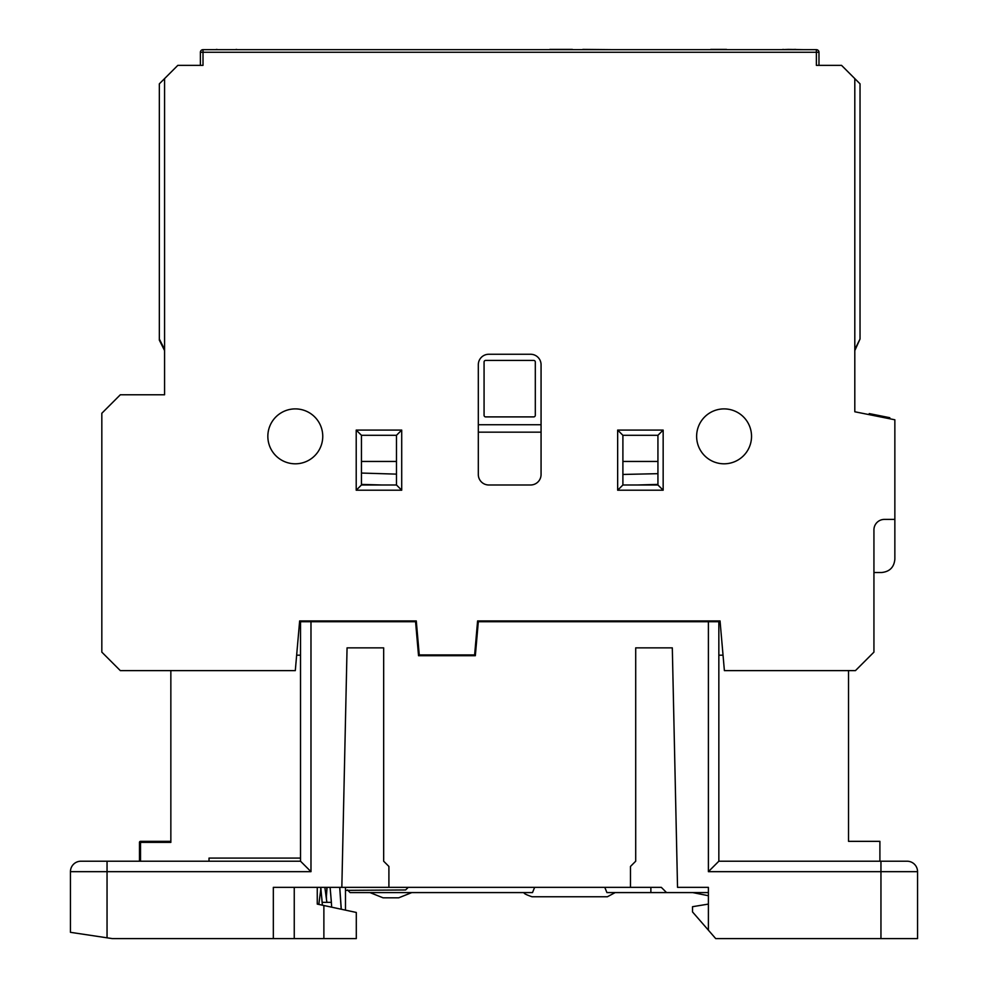 <?xml version="1.0" encoding="UTF-8"?>
<svg xmlns="http://www.w3.org/2000/svg" width="988" height="988" viewBox="0 0 988 988"><rect width="100%" height="100%" fill="white"/><g stroke="black" fill="none" stroke-linecap="round" stroke-linejoin="round"><path stroke-width="1.48" d="M345.491 899.821L345.491 907.997M318.951 903.365L319.062 904.477M541.066 424.741L478.316 424.741M484.071 362.016A1.593 1.593 0 0 1 485.664 360.422L533.718 360.422A1.593 1.593 0 0 1 535.311 362.016L535.311 415.306A1.593 1.593 0 0 1 533.718 416.899L485.664 416.899A1.593 1.593 0 0 1 484.071 415.306L484.071 362.016M637.803 484.985L657.934 484.404M657.934 473.672L622.897 474.45M361.447 484.404L381.578 484.985M396.484 474.129L361.447 473.054M541.066 432.164L478.316 432.164M657.934 461.445L622.897 461.445M396.484 461.445L361.447 461.445M582.846 49.4L612.585 49.672M781.977 49.672L783.225 49.4M788.078 49.4L803.701 49.672M303.365 49.672L324.533 49.672M549.847 49.4L572.385 49.4M705.518 49.672L726.859 49.672M726.513 49.4L710.755 49.4M816.372 49.672L203.009 49.672L203.009 52.278L816.372 52.278L816.372 49.672A2.618 2.618 0 0 1 818.978 52.278L818.978 65.356M788.387 49.4L782.335 49.672L788.659 49.672M795.599 49.4L788.078 49.672M216.928 49.672L215.631 49.672L216.928 49.4M241.838 49.672L299.006 49.672M236.144 49.4L237.429 49.672M216.039 49.672L237.034 49.672M203.009 49.672A2.618 2.618 0 0 0 200.391 52.278L200.391 65.356M164.576 78.608L164.576 394.78L164.576 350.592L159.34 340.144L159.34 83.844L177.828 65.356L203.009 65.356L203.009 52.278L200.391 52.278M818.978 52.278L816.372 52.278L816.372 65.356L841.541 65.356L860.029 83.844L860.029 339.02L854.805 349.48M854.805 78.608L854.805 411.774L854.805 350.592L860.029 339.02M617.661 430.076L617.661 490.209L663.158 490.209L657.934 484.985L622.897 484.985L622.897 435.3L657.934 435.3L663.158 430.076L617.661 430.076L622.897 435.3M617.661 490.209L622.897 484.985M657.934 435.3L657.934 484.985M164.576 394.78L120.314 394.78L101.826 413.268L101.826 652.129L120.314 670.617L295.301 670.617L299.648 620.933L416.281 620.933L419.258 654.92L474.623 654.92L477.599 620.933L720.042 620.933L724.389 670.617L855.447 670.617L873.935 652.129L873.935 529.852A10.46 10.46 0 0 1 884.396 519.404A10.46 10.46 0 0 0 873.935 529.852M854.805 411.774L894.856 419.789L894.856 519.404L884.396 519.404M751.535 436.35A27.454 27.454 0 0 1 724.081 463.804A27.454 27.454 0 0 1 696.626 436.35A27.454 27.454 0 0 1 724.081 408.896A27.454 27.454 0 0 1 751.535 436.35M322.755 436.35A27.454 27.454 0 0 1 281.568 460.124A27.454 27.454 0 0 1 281.568 412.576A27.454 27.454 0 0 1 322.755 436.35M530.605 354.26A10.46 10.46 0 0 1 541.066 364.72L541.066 474.524A10.46 10.46 0 0 1 530.605 484.985L488.776 484.985A10.46 10.46 0 0 1 478.316 474.524L478.316 364.72A10.46 10.46 0 0 1 488.776 354.26L530.605 354.26M396.484 484.985L361.447 484.985L356.211 490.209L401.708 490.209L396.484 484.985L396.484 435.3L401.708 430.076L356.211 430.076L356.211 490.209M361.447 484.985L361.447 435.3L356.211 430.076M361.447 435.3L396.484 435.3M407.723 49.672L452.689 49.672M164.576 349.48L159.34 339.02M894.856 519.404L894.856 559.245L894.856 519.404M873.935 572.521L881.58 572.521C889.632 571.719 894.054 567.297 894.856 559.245M869.02 414.614L869.23 413.589L889.818 417.714L889.608 418.739M869.094 414.639L869.304 413.614M320.594 887.36L321.989 899.907M318.815 904.428L320.816 889.101M324.854 887.36L326.793 901.735M320.779 887.36L322.384 905.181M326.448 898.981L326.522 897.734L326.46 899.006M331.659 907.169L331.363 902.353C330.041 886.31 330.041 886.211 331.363 902.069M322.224 902.353L331.363 902.353M330.301 889.719L331.178 899.932M345.491 890.361L405.623 889.966L408.242 887.36M345.491 910.133L345.491 887.348M345.491 904.761L345.491 910.01M899.772 861.215L718.844 861.215L718.844 621.724L478.316 621.724L475.339 655.711L418.541 655.711L415.565 621.724L300.525 621.724L300.525 861.215L310.985 871.663L310.985 835.07M300.525 655.192L296.647 655.192M723.043 655.192L718.844 655.192M879.9 861.215L879.9 841.344L848.531 841.344L848.531 670.617M630.48 866.439L630.48 887.36L630.48 866.439L635.704 861.215L635.704 647.869L672.309 647.869L677.533 887.36L708.396 887.36L708.396 930.177L692.526 911.936L692.526 906.7L708.396 904.094L708.396 895.721L692.699 892.584M635.704 647.869L672.309 647.869M604.792 887.36L606.928 892.584L666.554 892.584L661.33 887.36L388.901 887.36L388.901 866.439L388.901 887.36L341.836 887.36L347.06 647.869L383.665 647.869L347.06 647.869M383.665 647.869L383.665 861.215L388.901 866.439M708.396 930.177L715.707 938.6L917.556 938.6L917.556 871.663L917.556 938.6M708.396 621.724L708.396 871.663L917.556 871.663A10.46 10.46 0 0 0 907.095 861.215L880.95 861.215L880.95 938.6M317.259 887.36L317.259 904.094L356.298 912.455L356.298 938.6L323.879 938.6L323.879 905.502M323.879 938.6L294.251 938.6L294.251 887.36M140.518 861.215L140.518 842.381L170.85 842.381L170.85 670.617M170.85 841.344L140.518 841.344A1.05 1.05 0 0 0 139.469 842.381L139.469 861.215L139.469 842.381L140.518 842.381L140.518 841.344M300.525 861.215L90.316 861.215M70.444 932.326L70.444 871.663L70.444 932.326L112.286 938.6L294.251 938.6M273.33 938.6L273.33 887.36L341.836 887.36M666.554 892.584L708.396 892.584M534.644 887.36L532.507 892.584L350.098 892.584L347.48 889.966M597.777 896.771L532.063 896.771L607.361 896.771L615.191 892.584M708.396 871.663L718.844 861.215M70.444 871.663L107.05 871.663L107.05 861.215L80.905 861.215A10.46 10.46 0 0 0 70.444 871.663A10.46 10.46 0 0 1 80.905 861.215M300.525 858.078L209.024 858.078L209.024 861.215M411.798 892.584L398.732 897.808L383.035 897.808L369.969 892.584M663.158 490.209L663.158 430.076M401.708 490.209L401.708 430.076M650.87 887.36L650.87 892.584M107.05 937.81L107.05 871.663L310.985 871.663L310.985 621.724M326.904 889.262L326.695 887.36M317.395 904.119L317.259 902.711M339.773 887.36L341.292 909.244M330.288 889.583L330.128 887.36M326.324 897.598L327.04 887.36M339.699 887.36L341.193 909.219M524.245 892.584C523.356 893.288 525.962 894.683 532.063 896.771"/></g></svg>
